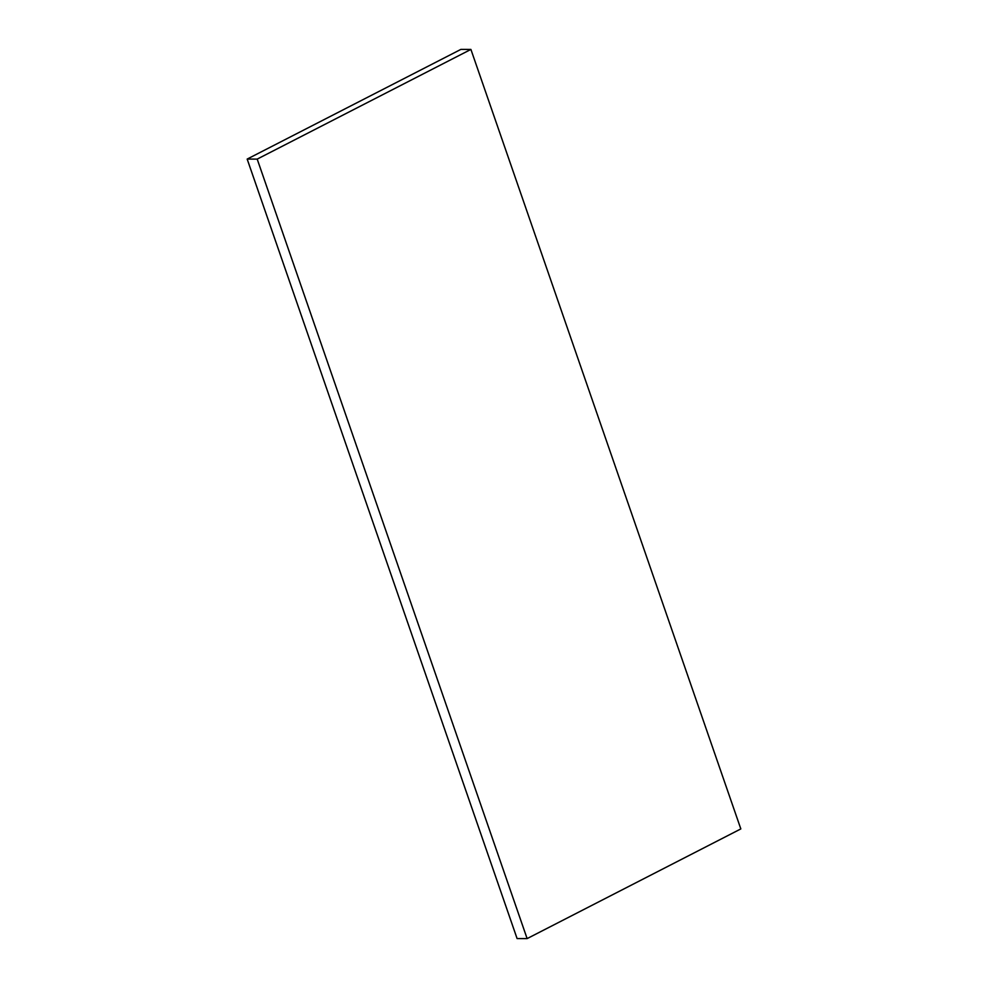 <?xml version="1.0" encoding="UTF-8"?>
<svg xmlns="http://www.w3.org/2000/svg" width="988" height="988" viewBox="0 0 988 988"><rect width="100%" height="100%" fill="white"/><g stroke="black" fill="none" stroke-linecap="round" stroke-linejoin="round"><path stroke-width="1.48" d="M257.201 159.105L247.173 159.08L460.877 49.4L470.906 49.425L257.201 159.105L527.123 938.6L517.095 938.575L247.173 159.08M470.906 49.425L740.827 828.92L527.123 938.6"/></g></svg>
